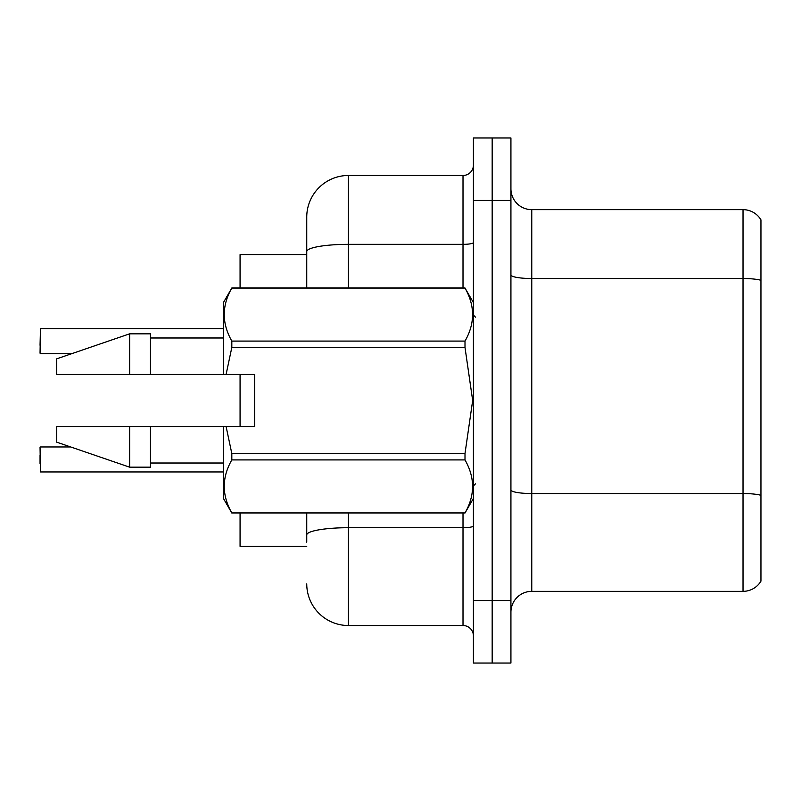 <?xml version="1.0" encoding="UTF-8"?>
<svg xmlns="http://www.w3.org/2000/svg" width="801" height="801" viewBox="0 0 801 801"><rect width="100%" height="100%" fill="white"/><g stroke="black" fill="none" stroke-linecap="round" stroke-linejoin="round"><path stroke-width="1.2" d="M306.743 287.99L306.743 251.584L306.743 254.658L240.07 254.658L240.07 287.99M240.07 426.543L240.07 374.457M306.743 546.342L240.07 546.342L240.07 513.01M510.928 612.184A20.836 20.836 0 0 1 531.764 591.348L743.028 591.348L743.028 209.652L531.764 209.652A20.836 20.836 0 0 1 510.928 188.816A20.836 20.836 0 0 0 531.764 209.652L531.764 591.348M492.174 600.52L492.174 663.028L510.928 663.028L510.928 600.52L492.174 600.52L492.174 663.028L473.421 663.028L473.421 600.52L492.174 600.52L492.174 200.48L492.174 600.52M473.421 600.52L473.421 137.972L492.174 137.972L492.174 200.48L492.174 137.972L510.928 137.972L510.928 600.52M760.95 219.854A20.836 20.836 0 0 0 743.028 209.652A20.836 20.836 0 0 1 760.95 219.854L760.95 581.146A20.836 20.836 0 0 1 743.028 591.348M760.95 281.411L760.95 495.308A20.836 3.615 180 0 0 743.028 493.536L531.764 493.536A20.836 3.615 0 0 1 510.928 489.922M306.743 542.177L306.743 513.01M348.415 513.01L348.415 625.521L463.008 625.521L463.008 513.01M348.415 175.479L348.415 244.345A41.672 7.239 180 0 0 306.743 251.584L306.743 217.151A41.672 41.672 0 0 1 348.415 175.479L463.008 175.479A10.413 10.413 0 0 0 473.421 165.066M306.743 217.151L306.743 240.07M473.421 635.934A10.413 10.413 0 0 0 463.008 625.521M348.415 625.521A41.672 41.672 0 0 1 306.743 583.849M40.05 345.291L40.471 328.63L223.399 328.63M226.092 374.457L254.658 374.457L254.658 426.543L226.092 426.543L231.819 453.536L465.001 453.536L472.67 400.5L465.001 347.464L231.819 347.464L226.092 374.457L223.399 374.457L223.399 302.578L231.819 288.05C221.737 305.652 221.737 323.334 231.819 341.086L465.001 341.086C475.093 323.474 475.093 305.802 465.001 288.05L231.819 288.05M465.001 453.536L465.001 459.914L231.819 459.914C221.737 477.526 221.737 495.198 231.819 512.95L465.001 512.95C475.093 495.348 475.093 477.666 465.001 459.914M226.092 426.543L223.399 426.543L223.399 498.422L231.819 513.01M231.819 453.536L231.819 459.914M223.399 426.543L150.478 426.543L150.478 467.173L129.642 467.173L129.642 426.543L56.721 426.543L56.721 442.172L129.642 467.173M150.478 426.543L129.642 426.543M56.721 426.543L84.275 426.543M473.421 302.578L465.001 288.05M465.001 341.086L465.001 347.464M231.819 512.95L465.001 512.95M231.819 341.086L231.819 347.464M129.642 333.827L129.642 374.457L56.721 374.457L56.721 358.828L129.642 333.827L150.478 333.827L150.478 374.457L223.399 374.457M129.642 374.457L150.478 374.457M40.05 463.629L40.05 455.298M40.05 447.379L40.471 471.949L223.399 471.949M760.95 280.29A20.836 3.615 180 0 0 743.028 278.518L531.764 278.518A20.836 3.615 0 0 1 510.928 274.903M510.928 200.48L473.421 200.48M473.421 525.897A10.413 1.812 0 0 1 463.008 527.709L348.415 527.709A41.672 7.239 180 0 0 306.743 534.948M348.415 287.99L348.415 244.345L463.008 244.345L463.008 175.479M463.008 287.99L463.008 244.345A10.413 1.812 0 0 0 473.421 242.543M40.471 328.63L40.05 353.201M475.504 317.156L473.421 315.073M473.421 498.422L465.001 513.01M150.478 463.008L223.399 463.008M231.819 287.99L465.001 287.99M150.478 337.992L223.399 337.992M475.504 483.844L473.421 485.927M40.471 446.958L70.698 446.958M40.471 353.621L71.91 353.621"/></g></svg>
